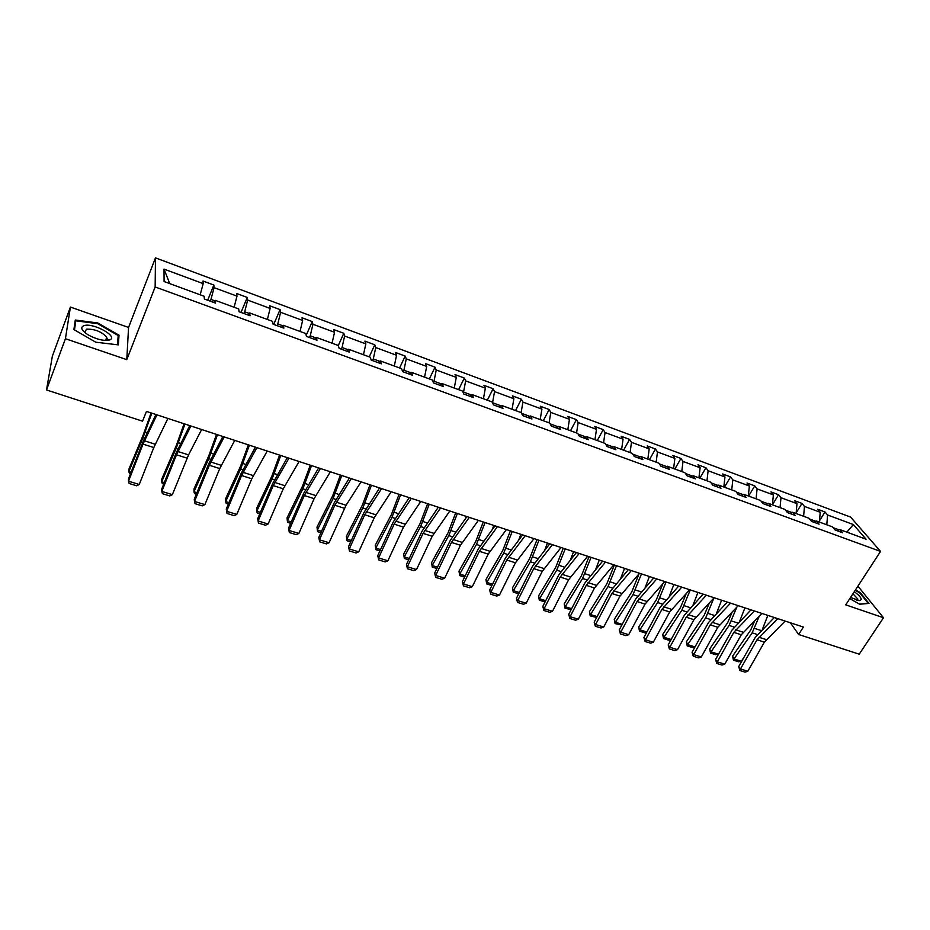 <?xml version="1.0" encoding="UTF-8"?>
<svg xmlns="http://www.w3.org/2000/svg" width="930" height="930" viewBox="0 0 930 930"><rect width="100%" height="100%" fill="white"/><g stroke="black" fill="none" stroke-linecap="round" stroke-linejoin="round"><path stroke-width="1.4" d="M70.413 307.063L65.437 338.718L126.794 359.643L128.561 327.441L70.413 307.063L52.371 356.144L46.5 389.949L142.546 421.174L146.463 411.409L803.404 627.064L798.638 634.492L859.227 654.185L883.5 617.741L857.902 586.167M128.561 327.441L155.473 257.877L850.578 517.068L880.547 551.409L155.147 286.963L155.473 257.877M65.437 338.718L46.5 389.949M200.171 294.798L203.193 283.615L202.996 281L213.854 285.033L207.669 300.227M169.772 283.638L164.017 269.096L203.193 283.615M214.9 300.867L210.959 299.425L214.098 287.649L213.854 285.033M214.098 287.649L236.987 296.135L236.639 293.496L247.287 297.449L241.021 312.434M249.205 313.445L244.695 311.794L247.682 300.099L247.287 297.449M247.682 300.099L270.13 308.423L269.642 305.749L280.081 309.62L273.722 324.419M282.836 325.791L277.779 323.931L280.628 312.306L280.081 309.62M280.628 312.306L302.645 320.466L302.006 317.769L312.248 321.571L306.191 335.335M315.805 337.881L310.225 335.835L312.933 324.279L312.248 321.571M312.933 324.279L334.544 332.289L333.765 329.557L343.809 333.289L338.311 345.495M348.134 349.738L342.054 347.506L344.635 336.032L343.809 333.289M344.635 336.032L365.839 343.879L364.92 341.124L374.79 344.786L369.222 356.841M379.858 361.375L373.29 358.968L375.743 347.553L374.79 344.786M375.743 347.553L396.552 355.26L395.506 352.482L405.189 356.074L399.563 367.978M410.967 372.791L403.934 370.21L406.271 358.864L405.189 356.074M406.271 358.864L426.696 366.432L425.522 363.63L435.031 367.164L429.358 378.917M441.506 383.997L434.019 381.242L436.24 369.977L435.031 367.164M436.24 369.977L456.281 377.406L455.002 374.581L464.337 378.045L458.606 389.647M471.464 394.983L463.559 392.076L465.651 380.87L464.337 378.045M465.651 380.87L485.344 388.17L483.949 385.322L493.109 388.728L487.343 400.191M500.875 405.771L492.551 402.713L494.539 391.577L493.109 388.728M494.539 391.577L513.872 398.749L512.372 395.878L521.37 399.226L515.557 410.549M521.125 412.595L522.916 402.097L521.37 399.226M522.916 402.097L541.899 409.13L540.295 406.247L549.142 409.526L543.283 420.72M549.095 422.859L550.781 412.42L549.142 409.526M550.781 412.42L569.439 419.337L567.73 416.431L576.414 419.663L570.52 430.718M576.565 432.938L578.158 422.569L576.414 419.663M578.158 422.569L596.49 429.358L594.677 426.44L603.221 429.614L597.281 440.541M603.558 442.854L605.058 432.531L603.221 429.614M605.058 432.531L623.065 439.216L621.17 436.275L629.563 439.39L623.588 450.201M630.075 452.585L631.493 442.331L629.563 439.39M631.493 442.331L649.198 448.888L647.199 445.947L655.452 449.004L649.442 459.687M656.15 462.152L657.475 451.957L655.452 449.004M657.475 451.957L674.878 458.409L672.797 455.444L680.911 458.455L674.866 469.022M681.771 471.557L683.015 461.42L680.911 458.455M683.015 461.42L700.127 467.767L697.953 464.791L705.928 467.755L699.86 478.194M706.963 480.798L708.125 470.731L705.928 467.755M708.125 470.731L724.947 476.962L722.703 473.975L730.538 476.892L724.447 487.215M731.736 489.889L732.817 479.88L730.538 476.892M732.817 479.88L749.359 486.006L747.034 483.007L754.742 485.879L748.627 496.097M756.09 498.829L757.09 488.878L754.742 485.879M757.09 488.878L773.365 494.911L770.97 491.9L778.55 494.714L772.412 504.827L773.365 494.911M780.038 507.629L780.979 497.724L778.55 494.714M780.979 497.724L796.987 503.653L794.511 500.642L801.974 503.409L796.161 512.849M803.601 516.278L804.473 506.432L801.974 503.409M804.473 506.432L820.213 512.267L817.679 509.245L825.015 511.965L819.504 520.777M826.793 524.787L827.584 514.999L825.015 511.965M827.584 514.999L853.356 524.555L866.074 539.202L839.941 529.612L842.615 532.774L835.128 530.03L832.466 526.868L816.494 521.009L819.109 524.16L811.483 521.37L808.902 518.219L792.662 512.256L795.197 515.406L787.443 512.57L784.932 509.419L768.424 503.363L770.877 506.501L762.995 503.618L760.566 500.48L743.779 494.318L746.151 497.445L738.141 494.504L735.781 491.377L718.704 485.111L720.994 488.227L712.845 485.251L710.567 482.124L693.187 475.753L695.396 478.857L687.107 475.823L684.922 472.719L667.24 466.221L669.356 469.325L660.916 466.232L658.824 463.14L640.828 456.525L642.851 459.618L634.26 456.467L632.261 453.387L613.951 446.667L615.881 449.736L607.127 446.528L605.232 443.459L586.586 436.623L588.411 439.669L579.506 436.414L577.704 433.357L558.721 426.393L560.453 429.428L551.374 426.114L549.688 423.08L530.356 415.977L531.972 419L522.73 415.617L521.149 412.606L501.468 405.375L502.967 408.375L493.551 404.934L492.086 401.934L472.033 394.576L473.417 397.552L463.838 394.041L462.489 391.077L442.052 383.567L443.319 386.531L433.543 382.951L432.322 379.998L411.502 372.36L412.641 375.29L402.678 371.651L401.586 368.722L380.358 360.933L381.37 363.839L371.221 360.119L370.256 357.225L348.622 349.285L349.494 352.168L339.148 348.378L338.322 345.507L316.27 337.404L316.991 340.264L306.435 336.404L305.761 333.556L283.266 325.291L283.848 328.127L273.083 324.186L272.56 321.362L249.612 312.945L250.042 315.747L239.056 311.724L238.685 308.934L215.283 300.344L215.551 303.11L204.344 299.007L204.135 296.252L164.087 281.546L164.017 269.096M213.726 302.436L215.283 300.344M210.25 301.169L210.959 299.425M234.116 307.249L236.987 296.135M247.95 314.979L249.612 312.945M243.974 313.515L244.695 311.794M267.387 319.467L270.13 308.423M281.499 327.267L283.266 325.291M277.047 325.628L277.779 323.931M300.03 331.452L302.645 320.466M314.41 339.322L316.27 337.404M309.481 337.509L310.225 335.835M332.057 343.205L334.544 332.289M346.669 351.133L348.622 349.285M341.298 349.169L342.054 347.506M363.467 354.725L365.839 343.879M378.324 362.723L380.358 360.933M372.523 360.608L373.29 358.968M394.297 366.048L396.552 355.26M409.374 374.104L411.502 372.36M403.167 371.826L403.934 370.21M424.557 377.15L426.696 366.432M439.855 385.264L442.052 383.567M433.38 382.555L434.019 381.242M454.259 388.054L456.281 377.406M469.755 396.215L472.033 394.576M463.233 392.727L463.559 392.076M483.414 398.761L485.344 388.17M499.108 406.968L501.468 405.375M512.058 409.27L513.872 398.749M527.938 417.524L530.356 415.977M529.751 416.361L521.544 413.35M540.179 419.593L541.899 409.13M556.233 427.893L558.721 426.393M558.105 426.765L550.107 423.836M567.812 429.73L569.439 419.337M584.028 438.065L586.586 436.623M585.947 436.984L578.158 434.124M594.956 439.692L596.49 429.358M611.336 448.062L613.951 446.667M613.3 447.016L605.697 444.226M621.624 449.481L623.065 439.216M638.154 457.886L640.828 456.525M640.165 456.863L632.76 454.154M647.838 459.106L649.198 448.888M664.508 467.546L667.24 466.221M666.554 466.546L659.347 463.907M673.611 468.557L674.878 458.409M690.409 477.032L693.187 475.753M692.501 476.067L685.468 473.486M698.93 477.857L700.127 467.767M715.867 486.355L718.704 485.111M717.995 485.425L711.136 482.903M723.842 486.995L724.947 476.962M740.885 495.516L743.779 494.318M743.058 494.609L736.374 492.156M748.325 495.981L749.359 486.006M765.495 504.525L768.424 503.363M767.692 503.653L761.17 501.258M789.686 513.383L792.662 512.256M791.918 512.535L785.559 510.21M796.092 513.523L796.987 503.653M813.471 522.102L816.494 521.009M815.75 521.277L809.542 518.998M819.4 522.067L820.213 512.267M836.872 530.67L839.941 529.612M126.794 359.643L155.147 286.963M880.547 551.409L845.73 604.86L883.5 617.741M790.43 622.809L798.638 634.492M839.174 529.868L833.129 527.659M846.858 532.146L853.356 524.555M849.788 598.641L859.68 604.221L868.992 603.419L860.227 592.573L855.472 589.899M118.354 344.879L119.028 335.207L97.79 322.966L75.284 320.025L73.9 329.569L95.732 342.194L118.354 344.879M107.136 338.508L106.45 338.113M118.029 337.799L119.028 335.207M97.534 323.652L97.79 322.966M785.153 621.077L764.402 642.13L747.825 671.228L740.478 668.972L739.943 670.553L738.699 666.601L755.195 637.48L774.318 617.508M738.699 666.601L740.478 668.972L757.032 639.782L777.736 618.636M747.825 671.228L745.081 672.123L739.943 670.553M754.811 620.519L750.684 630.063L732.584 656.138L734.003 658.975L752.172 632.842L759.392 615.916M762.379 629.366L767.843 615.393M741.291 661.23L738.56 661.776L733.468 660.195L734.003 658.975L741.291 661.23L743.663 657.836M733.468 660.195L732.584 656.138M761.868 613.428L741.291 634.76L724.761 664.148L717.286 661.858L716.798 663.462L715.565 659.498L732.026 630.075L750.975 609.848M715.565 659.498L717.286 661.858L733.805 632.377L754.323 610.952M724.761 664.148L722.017 665.055L716.798 663.462M738.199 605.663L717.809 627.285L701.325 656.964L693.734 654.627L693.28 656.255L692.071 652.267L708.474 622.565L727.26 602.07M692.071 652.267L693.734 654.627L710.206 624.855L730.527 603.14M701.325 656.964L698.581 657.882L693.28 656.255M732.305 611.719L727.655 622.658L709.66 649.024L711.032 651.86L729.097 625.448L736.851 607.046M739.652 621.356L744.907 607.86M718.437 654.15L715.705 654.708L710.532 653.104L711.032 651.86L718.437 654.15L719.099 653.174M710.532 653.104L709.66 649.024M709.485 602.663L704.266 615.149L686.375 641.793L687.688 644.63L705.649 617.927L713.973 597.932M716.577 613.172L721.599 600.21M694.977 647.013L692.49 647.524L687.224 645.908L686.375 641.793M687.224 645.908L687.688 644.63L695.036 646.908M850.543 597.479L859.541 600.652L861.273 599.466C861.075 597.502 858.75 594.921 854.275 591.736M856.844 600.234L857.82 599.048L852.95 593.77M855.205 590.318L859.75 592.887L868.236 603.396L859.541 604.14M109.205 340.089L109.949 339.799C118.377 336.369 93.233 322.571 84.084 325.593C80.015 327.279 81.329 330.348 88.025 334.8C96.348 339.322 103.416 341.089 109.205 340.089M104.323 340.38L106.02 339.938L106.799 337.183C101.463 331.58 94.674 328.906 86.432 329.185L85.002 332.196L85.839 333.347M74.493 329.906L75.795 320.803L97.615 323.663L118.191 335.521L117.529 344.774M74.76 323.617L75.795 320.803M714.135 597.758L693.954 619.682L677.517 649.652L669.798 647.292L669.379 648.942L668.193 644.92L684.55 614.928L703.15 594.154M668.193 644.92L669.798 647.292L686.224 617.218L706.347 595.2M677.517 649.652L674.773 650.593L669.379 648.942M686.328 593.352L680.493 607.511L662.706 634.458L663.974 637.283L681.818 610.301L690.258 589.922M693.141 604.814L697.919 592.433M670.995 639.794L668.903 640.235L663.555 638.585L662.706 634.458M663.555 638.585L663.974 637.283L671.146 639.503M689.688 589.736L669.705 611.952L653.313 642.235L645.478 639.828L645.095 641.502L643.932 637.469L660.23 607.162L678.633 586.109M643.932 637.469L645.478 639.828L661.846 609.452L681.76 587.132M653.313 642.235L650.582 643.176L645.095 641.502M662.858 583.738L656.348 599.745L638.678 626.994L639.875 629.831L657.615 602.535L666.066 581.982M669.356 596.246L673.855 584.54M646.617 632.458L644.932 632.83L639.503 631.156L638.678 626.994M639.503 631.156L639.875 629.831L646.873 631.993M664.811 581.564L645.048 604.093L628.727 634.679L620.763 632.237L620.415 633.946L619.264 629.877L635.515 599.269L653.72 577.925M619.264 629.877L620.763 632.237L637.062 601.547L656.754 578.925M628.727 634.679L625.995 635.655L620.415 633.946M639.05 573.81L631.796 591.864L614.253 619.415L615.393 622.251L633.005 594.654L641.479 573.903M645.199 587.469L649.396 576.507M621.845 625.018L615.067 623.6L614.253 619.415M615.067 623.6L615.393 622.251L622.205 624.356M639.526 573.264L619.996 596.107L603.733 627.018L595.63 624.53L595.328 626.262L594.2 622.17L610.382 591.248L628.378 569.613M594.2 622.17L595.63 624.53L611.87 593.526L631.331 570.578M603.733 627.018L601.001 627.994L595.328 626.262M614.358 565.01L606.837 583.842L589.422 611.708L590.515 614.544L607.988 586.632L616.485 565.707M620.682 578.472L624.542 568.346M596.665 617.462L590.225 615.916L589.422 611.708M590.225 615.916L590.515 614.544L597.118 616.59M613.812 564.824L594.514 587.993L578.321 619.217L570.078 616.683L569.834 618.45L568.718 614.335L584.842 583.087L602.617 561.15M568.718 614.335L570.078 616.683L586.26 585.365L605.477 562.092M578.321 619.217L575.589 620.217L569.834 618.45M589.016 556.686L581.471 575.693L564.196 603.872L565.219 606.709L582.552 578.483L591.073 557.361M595.781 569.23L599.269 560.046M571.067 609.789L564.987 608.115L564.196 603.872M564.987 608.115L565.219 606.709L571.625 608.697M587.655 556.245L568.614 579.739L552.478 611.289L544.108 608.72L543.899 610.51L542.806 606.372L558.86 574.798L576.402 552.548M542.806 606.372L544.108 608.72L560.209 577.065L579.181 553.455M552.478 611.289L549.758 612.3L543.899 610.51M563.243 548.223L555.675 567.405L538.54 595.909L539.505 598.757L556.698 570.195L565.231 548.874M570.497 559.732L573.566 551.618M545.05 601.954L539.319 600.187L538.54 595.909M539.319 600.187L539.505 598.757L545.701 600.675M561.046 547.503L542.26 571.346L526.206 603.221L517.685 600.606L517.533 602.431L516.464 598.269L532.437 566.358L549.746 543.794M516.464 598.269L517.685 600.606L533.715 568.625L552.42 544.678M526.206 603.221L523.485 604.256L517.533 602.431M533.971 538.621L515.452 562.801L499.48 595.026L490.819 592.364L490.715 594.224L489.668 590.038L505.56 557.779L522.614 534.889M489.668 590.038L490.819 592.364L506.769 560.034L525.194 535.738M499.48 595.026L496.771 596.072L490.715 594.224M506.42 529.577L488.192 554.117L472.3 586.679L463.489 583.982L463.431 585.865L462.408 581.657L478.218 549.06L495.016 525.822M462.408 581.657L463.489 583.982L479.357 551.292L497.48 526.636M472.3 586.679L469.592 587.748L463.431 585.865M478.38 520.37L460.455 545.271L444.645 578.193L435.682 575.449L435.67 577.367L434.682 573.124L450.399 540.179L466.918 516.603M434.682 573.124L435.682 575.449L451.457 542.411L469.29 517.382M444.645 578.193L441.948 579.285L435.67 577.367M449.841 511L432.218 536.273L416.512 569.567L407.387 566.765L407.433 568.718L406.468 564.452L422.092 531.135L438.309 507.234M406.468 564.452L407.387 566.765L423.069 533.355L440.576 507.954M416.512 569.567L413.815 570.671L407.433 568.718M420.779 501.456L403.481 527.124L387.88 560.778L378.591 557.93L378.696 559.918L377.766 555.629L393.285 521.939L409.212 497.666M377.766 555.629L378.591 557.93L394.169 524.148L411.351 498.364M387.88 560.778L385.194 561.906L378.696 559.918M391.181 491.749L374.232 517.801L358.736 551.839L349.285 548.933L349.448 550.955L348.541 546.642L363.956 512.581L379.568 487.936M348.541 546.642L349.285 548.933L364.746 514.778L381.591 488.599M358.736 551.839L356.05 552.978L349.448 550.955M361.049 481.856L346.065 505.257L329.069 542.736L319.443 539.784L319.676 541.841L318.792 537.494L334.091 503.049L349.378 478.02M318.792 537.494L319.443 539.784L334.8 505.234L351.273 478.648M329.069 542.736L326.395 543.899L319.676 541.841M330.359 471.777L314.131 498.654L298.867 533.46L289.067 530.46L289.358 532.553L288.509 528.182L303.692 493.342L318.63 467.93M288.509 528.182L289.067 530.46L304.296 495.516L320.397 468.511M298.867 533.46L296.205 534.645L289.358 532.553M299.088 461.513L283.255 488.808L268.107 524.02L258.133 520.963L258.482 523.102L257.68 518.696L272.723 483.449L287.312 457.641M257.68 518.696L258.133 520.963L273.234 485.611L288.939 458.176M268.107 524.02L265.457 525.229L258.482 523.102M537.04 539.621L529.449 558.976L512.465 587.818L513.36 590.655L530.402 561.767L538.958 540.249M544.829 549.932L547.433 543.039M518.696 593.805L513.221 592.119L512.465 587.818M513.221 592.119L513.36 590.655L519.347 592.515M510.384 530.879L502.781 550.409L485.948 579.588L486.774 582.424L503.665 553.199L512.232 531.483M518.777 539.83L520.847 534.308M491.889 585.516L486.692 583.912L485.948 579.588M486.692 583.912L486.774 582.424L492.54 584.214M483.275 521.974L475.649 541.69L458.99 571.218L459.734 574.054L476.451 544.48L485.053 522.555M492.342 529.379L493.807 525.438M464.628 577.088L459.711 575.577L458.99 571.218M459.711 575.577L459.734 574.054L465.267 575.775M455.688 512.918L448.039 532.82L431.555 562.708L432.229 565.545L448.772 535.61L457.386 513.476M465.523 518.533L466.302 516.406M436.879 568.521L432.264 567.091L431.555 562.708M432.264 567.091L432.229 565.545L437.519 567.184M427.626 503.711L419.965 523.799L403.655 554.048L404.259 556.884L420.616 526.578L429.242 504.234M408.654 559.79L404.341 558.465L403.655 554.048M404.341 558.465L404.259 556.884L409.293 558.442M399.063 494.33L391.379 514.615L375.267 545.236L375.79 548.072L391.949 517.394L400.598 494.83M379.928 550.909L375.941 549.677L375.267 545.236M375.941 549.677L375.79 548.072L380.556 549.549M369.989 484.786L362.293 505.269L346.39 536.261L346.82 539.098L362.781 508.047L371.442 485.262M350.691 541.876L347.029 540.749L346.39 536.261M347.029 540.749L346.82 539.098L351.319 540.493M340.403 475.079L332.684 495.76L316.991 527.136L317.339 529.972L333.091 498.526L341.763 475.521M320.931 532.681L317.607 531.646L317.339 529.972L321.559 531.274M310.271 465.186L302.541 486.076L287.068 517.847L287.324 520.684L302.855 488.831L311.538 465.605M290.637 523.311L287.672 522.393L287.324 520.684L291.253 521.893M279.593 455.119L271.839 476.207L256.599 508.396L256.761 511.221L272.06 478.973L280.767 455.502M259.784 513.767L257.18 512.965L256.761 511.221L260.388 512.337M267.224 451.05L251.798 478.787L236.79 514.418L226.618 511.291L227.048 513.465L234.151 515.65L236.79 514.418M256.878 447.656L241.591 475.532L226.618 511.291L226.269 509.047L241.172 473.382L255.39 447.167M248.345 444.854L240.579 466.163L225.583 498.771L225.653 501.584L240.696 468.918L249.414 445.203M228.35 504.06L226.141 503.374L225.653 501.584L228.954 502.607M234.744 440.39L219.747 468.569L204.879 504.618L194.521 501.444L195.021 503.665L202.252 505.874L204.879 504.618M224.211 436.937L209.343 465.256L194.521 501.444L194.277 499.212L209.041 463.128L222.863 436.496M216.527 434.415L208.739 455.933L193.998 488.959L193.963 491.772L208.762 458.676L217.481 434.728M196.346 494.167L194.521 493.598L193.963 491.772L196.939 492.702M201.647 429.532L188.558 454.898L172.376 494.644L161.82 491.412L162.39 493.667L169.76 495.923L172.376 494.644M190.906 425.998L176.491 454.793L161.82 491.412L161.692 489.18L176.305 452.666L189.708 425.615M184.094 423.766L176.293 445.517L161.82 478.973L161.681 481.787L176.212 448.248L184.942 424.045M163.727 484.077L162.32 483.647L161.681 481.787L164.319 482.6M167.9 418.454L153.81 447.563L139.244 484.484L128.503 481.182L129.142 483.484L136.652 485.786L139.244 484.484M156.949 414.85L142.999 444.122L128.503 481.182L128.48 478.973L142.929 442.017L155.915 414.513M151.055 412.92L143.243 434.891L129.038 468.801L128.805 471.603L143.046 437.623L151.788 413.164M130.502 473.812L129.526 473.51L128.805 471.603L131.084 472.312M766.297 639.619L758.927 637.259M764.402 642.13L757.032 639.782M752.172 632.842L757.287 634.481M754.521 628.389L761.205 630.54M743.175 632.226L735.688 629.831M741.291 634.76L733.805 632.377M719.681 624.716L712.066 622.275M717.809 627.285L710.206 624.855M729.097 625.448L734.107 627.053M731.433 620.949L737.978 623.054M705.649 617.927L710.543 619.508M707.986 613.393L714.391 615.451M695.803 617.078L688.072 614.602M693.954 619.682L686.224 617.218M681.818 610.301L686.607 611.835M684.154 605.709L690.409 607.72M671.541 609.324L663.683 606.813M669.705 611.952L661.846 609.452M657.615 602.535L662.276 604.035M659.94 597.909L666.031 599.873M646.885 601.443L638.887 598.885M645.048 604.093L637.062 601.547M633.005 594.654L637.55 596.107M635.33 589.969L641.258 591.887M621.81 593.421L613.684 590.829M619.996 596.107L611.87 593.526M607.988 586.632L612.405 588.051M610.312 581.913L616.079 583.773M596.316 585.272L588.051 582.633M594.514 587.993L586.26 585.365M582.552 578.483L586.842 579.855M584.877 573.717L590.457 575.519M570.392 576.984L561.987 574.298M568.614 579.739L560.209 577.065M556.698 570.195L560.837 571.52M559.011 565.382L564.417 567.114M544.027 568.556L535.482 565.824M542.26 571.346L533.715 568.625M517.208 559.976L508.512 557.198M515.452 562.801L506.769 560.034M489.912 551.258L481.077 548.421M488.192 554.117L479.357 551.292M462.152 542.376L453.154 539.493M460.455 545.271L451.457 542.411M433.903 533.343L424.743 530.414M432.218 536.273L423.069 533.355M405.143 524.148L395.82 521.172M403.481 527.124L394.169 524.148M375.871 514.79L366.385 511.756M374.232 517.801L364.746 514.778M346.065 505.257L336.404 502.165M344.46 508.315L334.8 505.234M315.723 495.562L305.877 492.412M314.131 498.654L304.296 495.516M284.812 485.681L274.78 482.472M283.255 488.808L273.234 485.611M530.402 561.767L534.401 563.045M532.704 556.896L537.924 558.581M503.665 553.199L507.513 554.431M505.955 548.282L510.977 549.897M476.451 544.48L480.147 545.654M478.741 539.505L483.565 541.062M448.772 535.61L452.305 536.738M451.05 530.588L455.665 532.065M420.616 526.578L423.975 527.659M422.883 521.509L427.277 522.916M391.949 517.394L395.145 518.417M394.215 512.267L398.377 513.604M362.781 508.047L365.792 509.012M365.025 502.863L368.954 504.13M333.091 498.526L335.904 499.433M335.323 493.284L339.008 494.469M302.855 488.831L305.482 489.68M305.075 483.53L308.504 484.646M272.06 478.973L274.49 479.741M274.269 473.603L277.431 474.625M253.332 475.614L243.114 472.347M251.798 478.787L241.591 475.532M240.696 468.918L242.916 469.627M242.893 463.5L245.787 464.43M221.247 465.349L210.843 462.024M219.747 468.569L209.343 465.256M208.762 458.676L210.75 459.315M210.936 453.201L213.54 454.038M188.558 454.898L177.956 451.515M187.093 458.165L176.491 454.793M176.212 448.248L177.979 448.818M178.374 442.703L180.676 443.447M155.252 444.249L144.441 440.797M153.81 447.563L142.999 444.122M143.046 437.623L144.569 438.111M145.185 432.008L147.184 432.648M857.065 600.187L857.82 599.048M857.379 600.373L859.541 600.652M106.02 339.938L109.949 339.799M105.706 340.066L106.799 337.183"/></g></svg>
